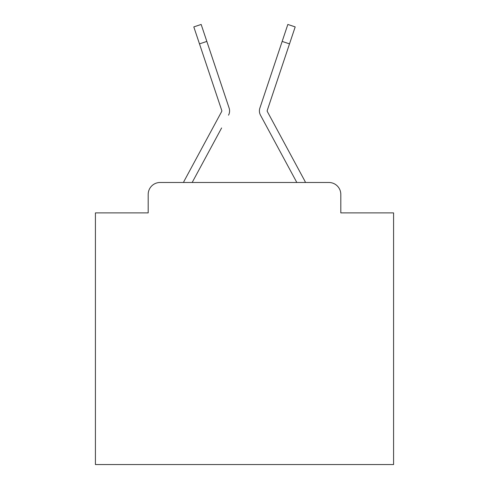 <?xml version="1.0" encoding="UTF-8"?>
<svg xmlns="http://www.w3.org/2000/svg" width="489" height="489" viewBox="0 0 489 489"><rect width="100%" height="100%" fill="white"/><g stroke="black" fill="none" stroke-linecap="round" stroke-linejoin="round"><path stroke-width="0.73" d="M148.191 194.408L148.191 212.892L148.191 194.408A11.925 11.925 0 0 1 160.117 182.483L183.479 182.483A29.817 29.817 0 0 1 184.573 180.239L221.694 111.486A1.192 1.192 0 0 0 221.78 110.538L193.809 26.907L201.162 24.45L206.835 41.418L199.488 43.876M340.809 212.892L340.809 194.408L340.809 212.892L393.584 212.892L393.584 464.55L95.416 464.55L95.416 212.892L148.191 212.892M340.809 194.408A11.925 11.925 0 0 0 328.883 182.483L160.117 182.483M221.609 127.959L192.171 182.483L220.301 130.386L192.171 182.483L220.301 130.386L192.171 182.483L220.301 130.386L192.171 182.483L220.301 130.386L192.171 182.483L220.301 130.386L192.171 182.483L220.301 130.386L192.171 182.483L220.301 130.386L192.171 182.483L220.301 130.386L192.171 182.483L220.301 130.386L192.171 182.483L220.301 130.386L192.171 182.483L220.301 130.386L192.171 182.483L296.829 182.483L268.699 130.386M267.159 110.917A1.192 1.192 0 0 1 267.22 110.538A1.192 1.192 0 0 0 267.306 111.486L304.427 180.239A29.817 29.817 0 0 1 305.521 182.483L328.883 182.483M228.516 115.172A8.943 8.943 0 0 0 229.127 108.081L206.835 41.418M296.829 182.483L260.484 115.172A8.943 8.943 0 0 1 259.873 108.081L287.838 24.45L295.191 26.907L289.512 43.876L282.165 41.418M221.694 111.486A1.192 1.192 0 0 0 221.841 110.917M213.387 61.003L229.127 108.081M267.22 110.538L289.512 43.876"/></g></svg>
